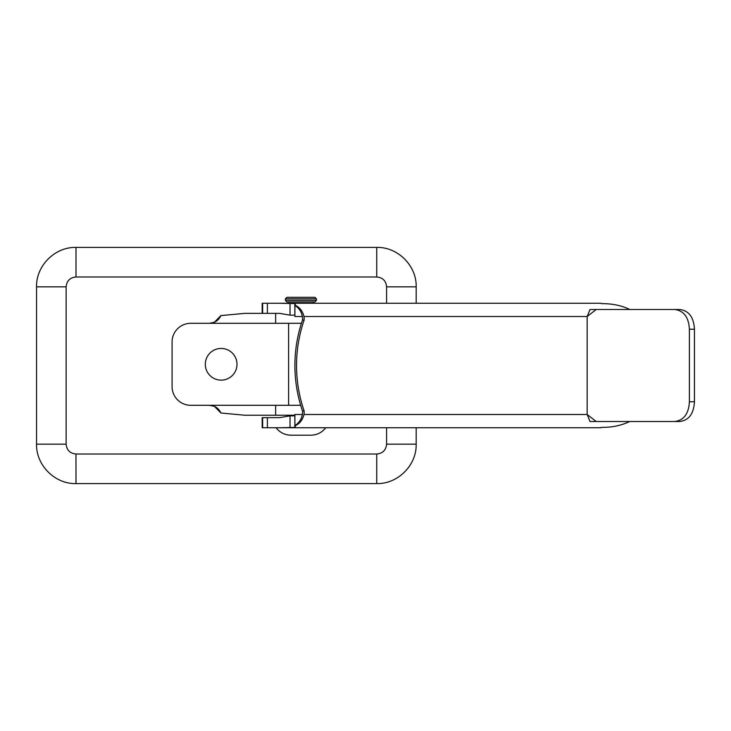 <?xml version="1.0" encoding="UTF-8"?>
<svg xmlns="http://www.w3.org/2000/svg" width="731" height="731" viewBox="0 0 731 731"><rect width="100%" height="100%" fill="white"/><g stroke="black" fill="none" stroke-linecap="round" stroke-linejoin="round"><path stroke-width="1.1" d="M279.507 427.745L262.182 427.745L262.182 417.648L279.507 417.648L290.024 415.866L294.849 415.866L294.849 427.434L279.507 427.745L600.973 427.745A13.249 2.138 -90 0 0 601.485 427.361C611.527 427.562 620.966 425.616 629.793 421.513M629.793 309.496C621.46 305.476 612.021 303.529 601.485 303.648A13.249 2.138 -90 0 0 600.973 303.264L279.507 303.264L294.849 303.575L294.849 315.143L290.024 315.143L279.507 313.361L244.83 313.361L220.89 315.582L214.439 322.225M596.222 421.513L590.018 421.513L587.167 414.495L596.222 421.513L679.656 421.513C688.83 420.398 693.756 413.828 694.45 401.794L689.397 401.794C688.721 413.819 683.787 420.398 674.567 421.513M294.849 303.575A13.249 2.138 90 0 1 295.571 305.467C299.893 307.577 302.689 311.26 303.959 316.514L587.167 316.514L587.167 414.495L303.959 414.495C302.68 419.768 299.884 423.45 295.571 425.543L294.904 425.543L294.904 414.495L302.332 414.495A15.78 15.57 -90 0 1 294.904 425.543M587.167 316.514L596.222 309.496L590.027 309.496L587.167 316.514M674.567 309.496C683.787 310.611 688.721 317.19 689.397 329.215L694.45 329.215C693.756 317.181 688.83 310.611 679.656 309.496L596.222 309.496M689.397 329.215L689.397 401.794M303.959 316.514A15.78 15.57 -90 0 1 304.133 320.05A138.049 136.24 90 0 0 304.133 410.959L302.497 410.959A138.049 136.24 -90 0 1 302.497 320.05A15.78 15.57 90 0 0 302.332 316.514L294.904 316.514L294.904 305.467A15.78 15.57 -90 0 1 302.332 316.514M304.133 320.05L302.497 320.05M294.904 305.467L295.571 305.467M302.332 414.495A15.78 15.57 90 0 0 302.497 410.959M304.133 410.959A15.78 15.57 -90 0 1 303.959 414.495M294.904 316.514A3.152 0.512 -90 0 0 294.849 315.143M294.849 415.866A3.152 0.512 -90 0 0 294.904 414.495M295.571 425.543A13.249 2.138 90 0 1 294.849 427.434M694.45 329.215L694.45 401.794M279.507 303.264L262.182 303.264L262.182 313.361M267.382 313.361L267.382 303.264L288.443 303.264M300.688 405.294L190.718 405.294A18.631 18.631 0 0 1 172.087 386.653L172.087 341.934A18.631 18.631 0 0 1 190.718 323.303L301.428 323.303M205.31 364.294A15.835 15.835 0 0 1 229.077 350.578A15.835 15.835 0 0 1 229.077 378.009A15.835 15.835 0 0 1 205.31 364.294M294.885 415.226L244.83 415.226L220.89 413.006L214.439 406.363M214.402 406.345L209.395 405.294C214.777 405.55 218.606 408.117 220.89 413.006M220.89 315.582C218.606 320.47 214.777 323.038 209.395 323.303L214.402 322.243M279.507 313.361L275.633 313.361L275.633 323.303M276.062 427.745C279.863 432.569 284.834 435.055 290.975 435.201L310.849 435.201C316.989 435.055 321.951 432.569 325.752 427.745M303.246 297.307L286.936 297.307L285.382 298.86L316.441 298.86L314.887 297.307L303.246 297.307M303.246 301.967L314.887 301.967L316.441 300.414L285.382 300.414L286.936 301.967L303.246 301.967M262.639 303.264L262.639 313.361M290.024 303.575L290.024 315.143M290.024 415.866L290.024 427.434M267.382 417.648L267.382 427.745M262.639 417.648L262.639 427.745M386.598 427.745L386.598 444.156L416.186 444.156L416.186 427.745M386.598 444.156C386.023 450.141 382.733 453.43 376.739 454.015L376.739 483.593C397.819 484.141 416.725 465.227 416.186 444.156M376.739 454.015L75.997 454.015L75.969 458.346L75.997 483.593L376.739 483.593M75.997 454.015C70.002 453.43 66.713 450.141 66.128 444.156L36.55 444.156C36.011 465.227 54.916 484.141 75.997 483.593M66.128 444.156L66.128 286.844L36.55 286.844L36.55 444.156M66.128 286.844C66.713 280.859 70.002 277.57 75.997 276.985L75.997 247.407C54.916 246.859 36.011 265.773 36.55 286.844M75.997 276.985L376.739 276.985L376.739 247.407L75.997 247.407M376.739 276.985C382.733 277.57 386.023 280.859 386.598 286.844L416.186 286.844C416.725 265.773 397.819 246.859 376.739 247.407M275.633 405.294L275.633 415.226M313.206 303.264L313.206 301.967M288.608 415.966L288.608 415.226M288.608 405.294L288.608 323.303M288.608 303.264L288.608 301.967M285.382 298.86L285.382 300.414M316.441 298.86L316.441 300.414M416.186 303.264L416.186 286.844M386.598 303.264L386.598 286.844"/></g></svg>

